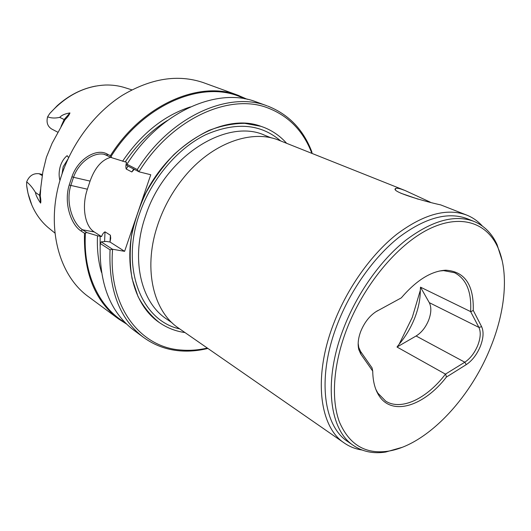 <?xml version="1.0" encoding="UTF-8"?>
<svg xmlns="http://www.w3.org/2000/svg" width="531" height="531" viewBox="0 0 531 531"><rect width="100%" height="100%" fill="white"/><g stroke="black" fill="none" stroke-linecap="round" stroke-linejoin="round"><path stroke-width="0.8" d="M377.601 310.688C370.293 314.943 364.678 321.846 360.741 331.397C358.159 338.313 357.522 344.407 358.823 349.677L360.801 354.091L372.729 371.103C372.875 380.933 374.853 388.931 378.656 395.097C391.559 416.709 423.917 406.328 446.398 377.076L466.264 364.631C472.132 360.708 476.805 354.675 480.276 346.531C483.449 338.333 483.9 331.722 481.637 326.704L473.254 310.416C473.911 284.802 464.738 271.394 445.721 270.199C431.238 271.009 416.43 280.235 401.29 297.878L375.955 311.704L401.29 297.878M138.943 171.739L137.27 169.562C170.484 116.329 228.509 90.808 267.04 105.828L255.856 101.753C217.358 86.772 159.751 111.795 126.969 164.252L126.936 165.572L138.943 171.739C171.632 118.678 229.286 92.971 267.558 107.826C288.665 115.891 303.44 131.077 311.896 153.379M62.074 173.829L63.149 166.78L67.968 159.041M207.88 348.436C198.342 350.792 188.943 351.595 179.69 350.838C166.402 349.717 154.342 345.23 143.509 337.384C119.694 319.264 108.536 290.079 110.043 249.835L100.253 243.477C98.925 283.269 110.156 312.215 133.938 330.309L143.509 337.384M110.043 249.835L112.599 249.311C107.846 306.619 140.33 347.599 181.157 350.035C189.753 350.752 198.481 350.095 207.355 348.07M362.036 450.009C355.584 449.047 349.71 446.744 344.4 443.1L178.608 328.138C153.811 311.757 143.284 270.292 156.778 227.772L158.238 223.305C164.092 206.572 172.568 191.359 183.673 177.679C211.663 142.939 252.046 128.807 279.399 140.43L405.087 190.523L430.316 202.178M387.716 451.25C365.315 454.33 349.232 444.606 339.455 422.079C330.959 399.558 333.163 364.85 346.604 329.612C363.503 285.373 397.009 244.99 428.404 229.326C459.886 213.628 486.243 222.27 497.534 246.736C509.143 271.613 505.605 310.834 490.412 347.812C469.656 399.591 425.802 445.701 387.716 451.25L385.625 452.054C373.505 453.912 362.832 451.762 353.613 445.609C329.32 430.11 323.087 381.026 343.55 328.503C356.912 293.656 380.448 260.455 405.551 240.41C431.955 220.518 454.768 214.185 473.991 221.42L467.267 218.719C447.985 211.457 425.172 217.683 398.827 237.397C373.791 257.256 350.38 290.211 337.145 324.839C316.881 377.03 323.279 425.935 347.646 441.493L353.613 445.609M502.26 260.973L497.049 244.539C491.898 233.414 484.212 225.708 473.991 221.42M482.314 226.007C477.946 221.168 472.782 217.537 466.809 215.121C447.042 207.734 423.678 214.119 396.717 234.284C371.083 254.608 347.121 288.326 333.601 323.771C312.912 377.143 319.516 427.11 344.4 443.1M481.637 326.704L478.909 327.395C481 332.001 480.595 338.068 477.688 345.595C474.495 353.075 470.207 358.611 464.811 362.208L416.105 335.99C421.455 332.671 425.623 327.435 428.617 320.266C431.325 313.044 431.544 307.17 429.274 302.643L420.506 287.165L470.612 311.597C471.734 291.964 466.41 279.007 454.629 272.728L443.564 270.611L439.31 271.036M399.159 344.201C405.664 336.468 410.828 327.78 414.665 318.149C418.428 308.498 420.313 299.225 420.313 290.344L412.308 317.299L399.159 344.201L397.009 347.028L416.105 335.99M400.812 193.224L418.209 199.191M395.449 189.282L395.781 188.405C396.644 188.047 398.403 188.273 401.051 189.076L405.087 190.523M466.809 215.121L440.677 204.88C426.327 201.899 389.236 191.406 395.781 188.405M375.809 389.289L377.807 393.073L385.685 401.124C401.25 411.094 426.99 398.535 445.443 374.136L397.009 347.028M59.95 180.553C58.715 175.92 58.881 171.002 60.454 165.785C61.974 161.371 64.205 157.999 67.145 155.663L68.632 157.614M64.988 119.767L64.138 119.535L69.946 112.937C69.355 114.776 67.703 117.052 64.988 119.767L52.084 143.324L46.389 157.329L42.865 171.785L40.821 187.363L40.243 195.926C40.887 199.457 41.013 201.846 40.615 203.094L39.613 195.05L40.721 188.644M42.453 174.52L39.108 173.723C33.334 173.086 29.185 175.807 26.676 181.887C29.769 184.357 32.69 187.868 35.444 192.401C35.783 195.063 37.509 198.627 40.615 203.094M26.676 181.887L26.616 185.266C27.964 195.932 31.196 205.424 36.327 213.727C40.011 219.635 44.438 224.646 49.609 228.755L54.945 233.089M247.28 99.317L237.808 95.182C199.397 80.267 142.487 104.501 110.408 155.709L111.019 156.506C142.905 105.357 199.669 81.057 237.988 95.912L245.163 98.885M112.599 249.311L101.202 241.857L100.253 243.477M286.634 143.31C280.348 136.215 272.801 130.911 263.98 127.407L260.967 126.318L244.731 123.345C233.122 123.398 221.168 125.774 208.882 130.453C196.643 136.46 184.934 144.551 173.77 154.733C163.17 165.951 153.95 178.535 146.118 192.474C139.275 206.904 134.37 221.626 131.389 236.634C129.604 251.475 129.836 265.513 132.1 278.742L138.067 296.603C143.709 307.104 150.764 315.733 159.234 322.483C134.35 305.677 122.767 265.4 134.277 223.027L124.606 251.329L112.658 249.265M263.98 127.407L260.96 126.318C222.695 111.716 163.82 146.682 140.947 203.492L134.277 223.027M126.597 324.076L118.493 318.892L88.803 296.955C58.284 275.436 44.896 224.965 61.483 175.595C72.335 142.573 95.248 112.592 122.316 95.341C150.93 78.329 177.865 74.068 203.127 82.551L238.485 95.421M84.502 233.242L80.918 230.912C71.021 224.62 63.601 202.981 69.209 185.047L71.944 176.73L73.51 177.294L70.802 185.518C65.366 202.789 72.939 223.81 82.537 229.79L86.805 232.551L84.502 233.242C83.447 272.303 94.777 300.851 118.493 318.892M267.717 106.067C288.652 114.338 303.354 129.577 311.81 151.78L312.075 153.452M137.27 169.562L126.969 164.252M133.653 169.05L131.821 171.958L126.212 169.024C125.661 167.139 125.781 164.902 126.577 162.32L111.822 157.747L111.019 156.506M110.408 155.709L106.631 153.758C96.264 148.255 78.07 158.855 71.944 176.73M111.822 157.747L104.176 154.309C93.921 151.952 78.9 161.723 73.51 177.294L90.078 181.104L87.383 189.202C81.582 206.015 84.648 226.146 94.292 231.967L101.54 236.6L100.153 236.268L100.12 245.873M122.568 161.251C141.412 133.62 163.999 115.512 190.33 106.93M85.438 233.049C82.803 273.604 99.324 307.588 125.064 322.549M101.474 272.396C98.222 261.139 96.894 248.933 97.505 235.784L100.153 236.268M86.805 232.551L97.505 235.784M101.54 236.6C102.443 234.151 103.598 232.565 105.019 231.841L110.408 235.226L110.003 242.017L106.313 241.432L101.202 241.857M110.408 235.226L110.713 238.213L110.023 242.017L124.606 251.329M140.947 203.492L150.771 174.745L138.969 171.805M69.946 112.937C65.061 113.714 61.669 115.187 59.751 117.358C55.144 118.386 51.102 118.207 47.617 116.827C46.177 122.329 47.544 126.391 51.706 129.026L58.091 132.358M131.821 171.958L134.243 169.356M159.234 322.483L159.234 322.483C167.026 327.892 175.615 331.258 185 332.572M110.919 157.282C101.866 159.678 94.916 167.617 90.078 181.104M95.686 86.082C81.807 88.71 69.01 95.235 57.282 105.642L49.708 113.561C66.143 95.52 84.714 86.009 105.437 85.026C112.393 84.834 119.017 85.756 125.296 87.794L131.861 89.852M47.617 116.827L49.708 113.561M26.616 185.266L27.997 193.311L31.814 205.006M358.166 343.298L358.757 347.413L360.576 351.469L372.045 367.877L372.729 371.103M429.274 302.643L478.909 327.395L470.612 311.597M445.443 374.136L464.811 362.208L466.264 364.631M420.313 290.344L420.506 287.165M470.798 311.763L473.254 310.416M446.398 377.076L445.695 374.129M402.199 447.321L385.625 452.054M172.104 322.841L166.362 318.865C140.761 302.059 130.467 258.776 145.574 215.865C164.729 156.36 226.923 117.557 264.903 135.339L271.394 137.934M179.697 328.895C141.777 320.943 120.086 268.553 139.553 213.688C151.368 179.173 177.394 148.494 205.683 134.735C235.764 121.699 260.748 123.763 280.633 140.921M80.918 230.912L82.537 229.79L94.292 231.967M106.631 153.758L107.342 155.43M167.471 120.444C151.182 130.48 137.091 144.306 125.197 161.922M69.209 185.047L87.383 189.202M40.237 195.839L35.444 192.401M59.751 117.358L64.138 119.535L61.045 126.471M39.108 173.723L42.307 175.648M128.031 166.143L126.212 169.024M105.019 231.841L104.58 241.578M360.801 354.091L360.576 351.469M497.534 246.736L497.049 244.539M104.176 154.309L105.231 154.581M443.564 270.611L445.721 270.199M377.807 393.073L378.656 395.097M358.757 347.413L358.823 349.677"/></g></svg>
